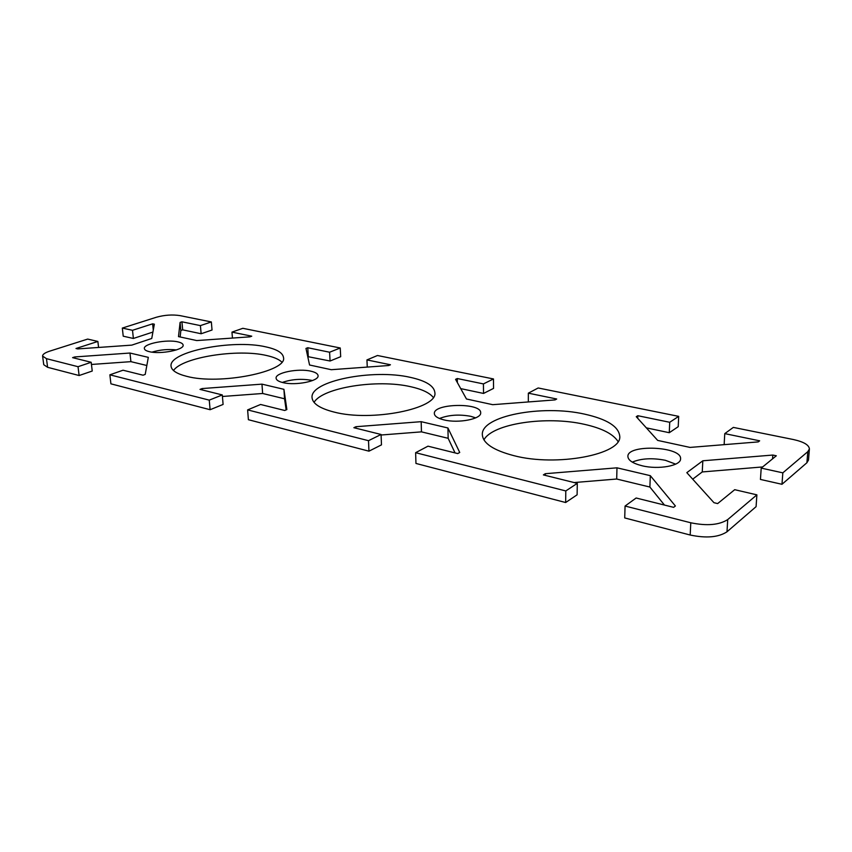<?xml version="1.0" encoding="UTF-8"?>
<svg xmlns="http://www.w3.org/2000/svg" width="852" height="852" viewBox="0 0 852 852"><rect width="100%" height="100%" fill="white"/><g stroke="black" fill="none" stroke-linecap="round" stroke-linejoin="round"><path stroke-width="1.28" d="M42.6 356.104L43.75 364.699L47.605 367.308L79.119 375.53L78.033 366.701L46.466 358.66L42.6 356.104C42.557 354.368 44.932 352.717 49.736 351.141L87.681 339.085L97.874 341.45L98.576 347.446M78.033 366.701L91.185 362.281L72.59 357.648L74.763 356.945L129.973 353.037L148.312 357.361L145.213 374.422L143.04 375.2L123.029 370.215L109.876 374.816L110.909 383.826L210.103 409.716L209.251 400.131L109.876 374.816M209.251 400.131L222.297 394.934L200.007 389.385L202.158 388.555L261.969 384.145L283.918 389.321L286.868 409.567L284.738 410.494L260.584 404.476L247.623 409.897L248.39 419.706L368.959 451.177L368.501 440.686L247.623 409.897M368.501 440.686L381.068 434.477L353.868 427.704L355.955 426.714L421.176 421.676L447.928 427.981L459.729 452.465L457.726 453.573L427.992 446.171L415.627 452.689L415.957 463.445L565.653 502.52L565.803 490.944L415.627 452.689M565.803 490.944L577.294 483.35L543.374 474.905L545.291 473.701L616.986 467.823L650.31 475.672L675.391 505.981L673.623 507.345L636.135 498.005L625.07 506.045L624.718 517.931L690.184 535.024C706.265 538.4 718.534 537.324 726.99 531.797L756.086 506.652L756.885 494.852L727.714 519.582C719.226 525.024 706.915 526.089 690.78 522.777L625.07 506.045M756.885 494.852L734.712 489.687L717.65 503.585L713.955 502.691L686.818 472.658L702.825 460.783L772.817 455.053L776.321 455.788L761.209 468.11L782.828 472.849L781.976 484.287L806.897 462.753L808.505 459.995L809.4 448.961L807.803 451.666L782.828 472.849M152.913 332.056L133.381 338.468L123.221 336.189L122.326 328.073L156.48 317.21C164.574 314.984 172.413 314.452 179.985 315.613L211.349 321.95L200.412 325.613L181.934 321.811L180.091 322.418L178.494 336.615L196.759 340.566L249.913 336.849L251.745 336.189L231.968 332.12L242.841 328.308L340.236 347.989L329.596 352.227L307.774 347.733L305.974 348.425L309.564 365.007L331.279 369.704L388.672 365.519L390.44 364.762L366.946 359.917L377.479 355.508L493.478 378.948L483.425 383.911L457.279 378.533L455.564 379.342L466.47 398.992L492.712 404.679L555.067 399.907L556.697 399.002L528.346 393.166L538.176 387.979L678.682 416.362L669.715 422.283L637.807 415.712L636.252 416.692L657.68 440.409L690.035 447.417L758.248 441.9L759.654 440.814L724.764 433.625L733.338 427.406L793.414 439.536C803.724 441.826 809.059 444.968 809.4 448.961M122.326 328.073L132.507 330.299L152.636 323.824L154.35 324.186L151.741 338.478L131.794 345.124L77.702 348.915L75.988 348.5L97.874 341.45M149.345 351.674C146.214 350.917 144.552 349.884 144.361 348.564C143.157 343.761 166.854 339.128 177.908 341.886C181.188 342.642 182.924 343.697 183.127 345.071C184.501 349.789 160.41 354.581 149.345 351.674M282.949 382.601C278.604 381.547 276.314 380.098 276.101 378.245C275.036 372.729 298.317 368.096 310.905 371.195C315.442 372.239 317.828 373.719 318.062 375.647C319.287 381.089 295.548 385.871 282.949 382.601M444.041 419.908C437.822 418.364 434.595 416.266 434.35 413.614C433.125 403.326 481.455 402.432 480.677 412.794C481.614 418.982 458.419 423.561 444.041 419.908M642.099 465.767C632.887 463.435 628.148 460.336 627.892 456.459C627.093 443.967 682.047 446.32 680.567 458.855C681.046 465.746 658.511 469.867 642.099 465.767M186.641 376.318C176.801 373.826 171.614 370.471 171.071 366.275C168.313 351.642 232.958 339.053 265.803 346.86C276.943 349.288 282.843 352.845 283.503 357.542C287.593 371.515 219.582 385.317 186.641 376.318M513.767 455.628C493.414 450.271 482.935 443.296 482.338 434.68C480.954 415.978 541.915 404.412 584.547 414.125C606.986 419.141 618.722 426.522 619.755 436.267C622.109 454.446 556.686 467.024 513.767 455.628M333.814 411.995C319.915 408.417 312.652 403.646 312.056 397.682C309.808 380.993 372.888 368.639 410.302 377.351C425.862 380.78 434.041 385.839 434.861 392.527C438.311 408.587 371.397 422.134 333.814 411.995M211.349 321.95L212.031 330.022L201.136 333.75L182.69 329.852L180.848 330.469L180.145 336.966M340.236 347.989L340.683 356.69L330.065 361.003L307.742 356.615M493.478 378.948L493.553 388.395L483.531 393.443L460.708 388.618M678.682 416.362L678.224 426.682L669.278 432.709L646.348 427.864M725.35 444.563L724.157 444.307L724.764 433.625M781.976 484.287L760.442 479.442L761.209 468.11M762.646 466.939L702.25 471.944L692.697 479.165M664.464 505.066L649.895 487.046L616.688 479.026L574.088 482.551M577.294 483.35L577.113 494.799L565.653 502.52M455.043 452.902L448.152 438.301L421.463 431.857L381.089 435.01M381.068 434.477L381.483 444.861L368.959 451.177M286.144 409.876L284.557 398.779L262.64 393.486L222.425 396.478M222.297 394.934L223.096 404.434L210.103 409.716M146.832 365.497L130.91 361.653L91.452 364.464M91.185 362.281L92.24 371.035L79.119 375.53M312.471 380.578L311.449 380.322C301.32 378.533 291.597 379.247 282.289 382.442M176.428 349.916C168.132 349 159.974 349.746 151.954 352.142M475.693 417.863L470.709 416.308C459.047 414.178 448.642 414.913 439.494 418.492M675.679 464.138L665.337 460.293C652.238 457.78 641.226 458.387 632.291 462.125M281.842 362.068C278.881 359.278 273.737 357.084 266.42 355.476C237.655 348.638 182.413 357.233 173.488 370.524M618.019 441.506C613.184 433.966 601.959 428.236 584.365 424.317C546.409 415.606 492.435 423.604 483.936 439.877M433.253 397.383C429.483 392.751 421.932 389.194 410.589 386.691C377.5 378.959 322.546 387.511 314.058 402.378M772.817 455.053L772.551 458.866M702.825 460.783L702.25 471.944M528.346 393.166L528.336 401.952M483.425 383.911L483.531 393.443M457.279 378.533L457.354 382.569M669.715 422.283L669.278 432.709M637.807 415.712L637.722 418.311M447.928 427.981L448.152 438.301M421.176 421.676L421.463 431.857M355.955 426.714L356.029 428.247M616.986 467.823L616.688 479.026M545.291 473.701L545.28 475.384M650.31 475.672L649.895 487.046M152.636 323.824L153.275 330.075M132.507 330.299L133.381 338.468M366.946 359.917L367.265 367.084M329.596 352.227L330.065 361.003M307.774 347.733L308.286 356.402M231.968 332.12L232.447 338.074M200.412 325.613L201.136 333.75M181.934 321.811L182.69 329.852M180.091 322.418L180.848 330.469M261.969 384.145L262.64 393.486M202.158 388.555L202.286 389.95M283.918 389.321L284.557 398.779M74.763 356.945L74.923 358.234M129.973 353.037L130.91 361.653M47.605 367.308L46.466 358.66M726.99 531.797L727.714 519.582M690.78 522.777L690.184 535.024M807.803 451.666L806.897 462.753"/></g></svg>

